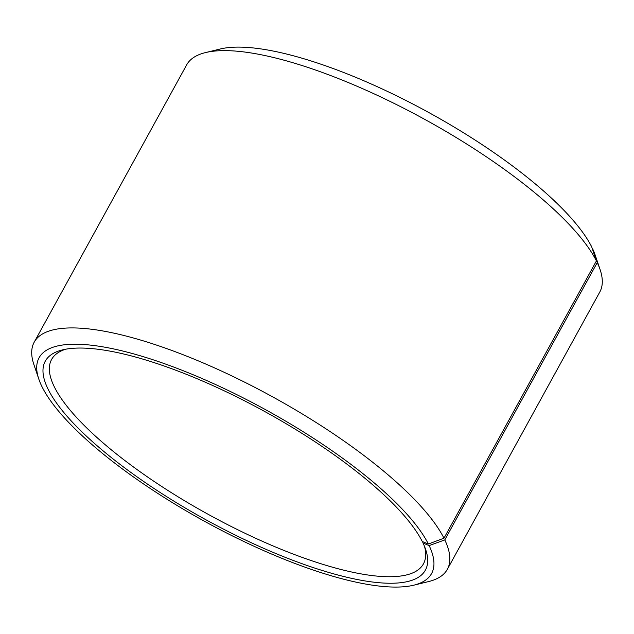 <?xml version="1.0" encoding="UTF-8"?>
<svg xmlns="http://www.w3.org/2000/svg" width="634" height="634" viewBox="0 0 634 634"><rect width="100%" height="100%" fill="white"/><g stroke="black" fill="none" stroke-linecap="round" stroke-linejoin="round"><path stroke-width="0.95" d="M424.542 546.492A212.16 60.254 28.8 0 1 423.433 563.895A212.16 60.254 28.8 0 1 208.483 514.491A212.16 60.254 28.8 0 1 51.592 359.478A212.16 60.254 28.8 0 1 65.69 349.215M592.204 248.377L592.489 248.496A223.945 63.606 28.8 0 1 595.183 255.082L600.081 269.537A235.737 66.95 28.8 0 1 599.796 292.012L447.35 569.308A235.737 66.95 28.8 0 1 428.529 581.592L413.693 585.206A223.945 63.606 28.8 0 1 204.695 521.386A223.945 63.606 28.8 0 1 38.817 379.108A223.945 63.606 28.8 0 1 197.467 376.564A223.945 63.606 28.8 0 1 428.37 543.996L422.276 541.515A216.876 61.593 28.8 0 0 256.239 406.925A216.876 61.593 28.8 0 0 62.6 349.865A216.876 61.593 28.8 0 0 205.662 519.626A216.876 61.593 28.8 0 0 425.644 549.448A216.876 61.593 28.8 0 0 423.036 543.076L422.545 541.626M38.817 379.108L33.919 364.653A235.737 66.95 28.8 0 1 34.204 342.178L186.65 64.882A235.737 66.95 28.8 0 1 205.471 52.598L220.307 48.984A223.945 63.606 28.8 0 1 420.255 107.907A223.945 63.606 28.8 0 1 591.704 246.888L596.42 260.915L443.974 538.211L428.37 543.996M592.489 248.496L597.244 262.611A235.737 66.95 28.8 0 1 600.081 269.537M205.471 52.598A235.737 66.95 28.8 0 1 415.944 114.619A235.737 66.95 28.8 0 1 596.42 260.915M597.244 262.611L444.799 539.906A235.737 66.95 28.8 0 1 447.35 569.308M34.204 342.178A235.737 66.95 28.8 0 1 232.107 376.041A235.737 66.95 28.8 0 1 443.974 538.211M444.799 539.906L429.155 545.597A223.945 63.606 28.8 0 1 413.693 585.206M429.155 545.597L423.036 543.076"/></g></svg>
